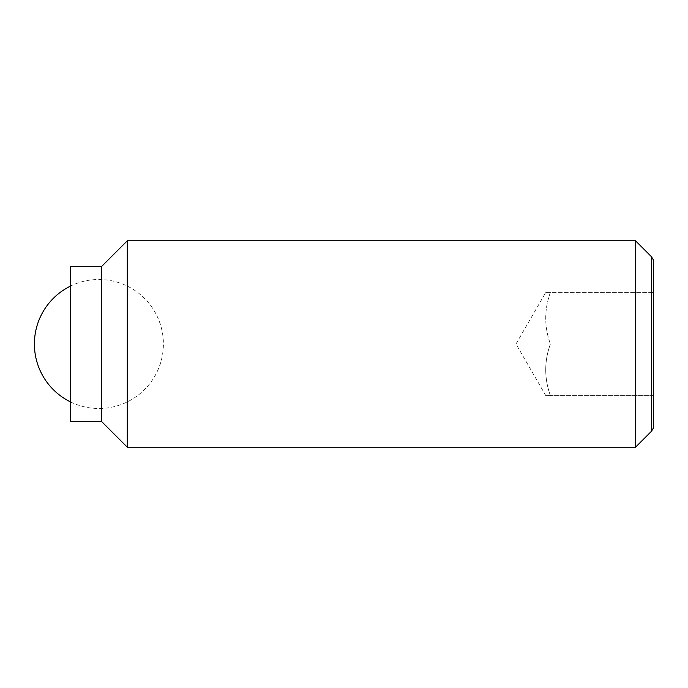 <?xml version="1.0" encoding="UTF-8"?>
<svg xmlns="http://www.w3.org/2000/svg" width="688" height="688" viewBox="0 0 688 688"><rect width="100%" height="100%" fill="white"/><g stroke="black" fill="none" stroke-linecap="round" stroke-linejoin="round"><path stroke-width="0.52" stroke-dasharray="3.44 2.58" d="M550.391 292.4C544.182 309.6 544.182 326.8 550.391 344C544.182 326.8 544.182 309.6 550.391 292.4C544.182 292.4 544.182 292.4 550.391 292.4C544.182 292.4 544.182 292.4 550.391 292.4L653.6 292.4L550.391 292.4M635.54 447.2L635.54 240.8M651.553 256.813L651.553 431.187M127.28 447.2L127.28 240.8M101.48 421.4L101.48 266.6M70.52 421.4L70.52 266.6M653.6 427.644L653.6 260.356M653.6 344L653.6 292.4L653.6 344L550.391 344C544.182 361.2 544.182 378.4 550.391 395.6C544.182 395.6 544.182 395.6 550.391 395.6C544.182 395.6 544.182 395.6 550.391 395.6C544.182 378.4 544.182 361.2 550.391 344L653.6 344L653.6 395.6L653.6 344M653.6 395.6L550.391 395.6L653.6 395.6M70.52 401.921A64.5 64.5 0 0 0 163.4 344A64.5 64.5 0 0 0 70.52 286.079M545.782 395.6L515.991 344L545.782 292.4"/><path stroke-width="1.03" d="M635.54 240.8L635.54 447.2L127.28 447.2L127.28 240.8L635.54 240.8L651.553 256.813L651.553 431.187L653.6 427.644L653.6 260.356L651.553 256.813M101.48 266.6L101.48 421.4L70.52 421.4L70.52 266.6L101.48 266.6L127.28 240.8M70.52 286.079A64.5 64.5 0 0 0 70.52 401.921M101.48 421.4L127.28 447.2M651.553 431.187L635.54 447.2"/></g></svg>
